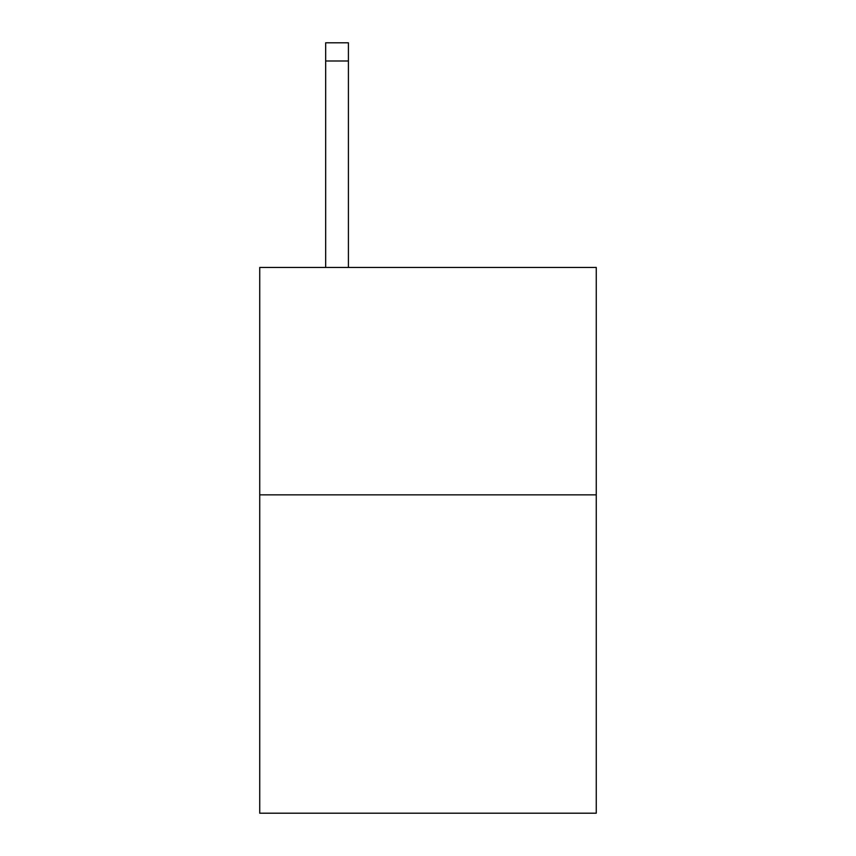 <?xml version="1.0" encoding="UTF-8"?>
<svg xmlns="http://www.w3.org/2000/svg" width="856" height="856" viewBox="0 0 856 856"><rect width="100%" height="100%" fill="white"/><g stroke="black" fill="none" stroke-linecap="round" stroke-linejoin="round"><path stroke-width="1.28" d="M596.268 494.854L596.268 813.2L259.732 813.2L259.732 267.457L596.268 267.457L596.268 494.854L259.732 494.854M348.413 267.457L348.413 60.99L325.676 60.99L325.676 42.8L348.413 42.8L348.413 60.99M325.676 267.457L325.676 60.99"/></g></svg>
